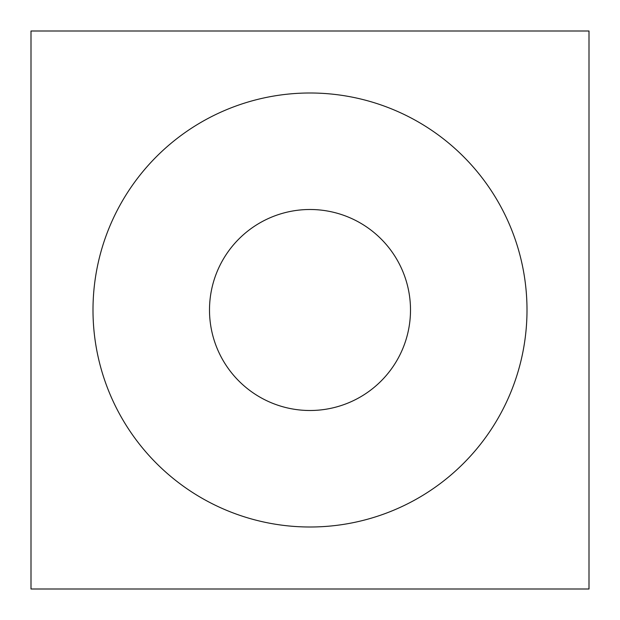 <?xml version="1.0" encoding="UTF-8"?>
<svg xmlns="http://www.w3.org/2000/svg" width="620" height="620" viewBox="0 0 620 620"><rect width="100%" height="100%" fill="white"/><g stroke="black" fill="none" stroke-linecap="round" stroke-linejoin="round"><path stroke-width="0.93" d="M209.498 310A100.502 100.502 0 0 1 310 209.498A100.502 100.502 0 0 1 410.502 310A100.502 100.502 0 0 1 310 410.502A100.502 100.502 0 0 1 209.498 310M310 589L31 589L31 31L589 31L589 589L310 589M310 527A217 217 0 0 0 497.93 201.5A217 217 0 0 0 122.07 201.5A217 217 0 0 0 310 527"/></g></svg>
